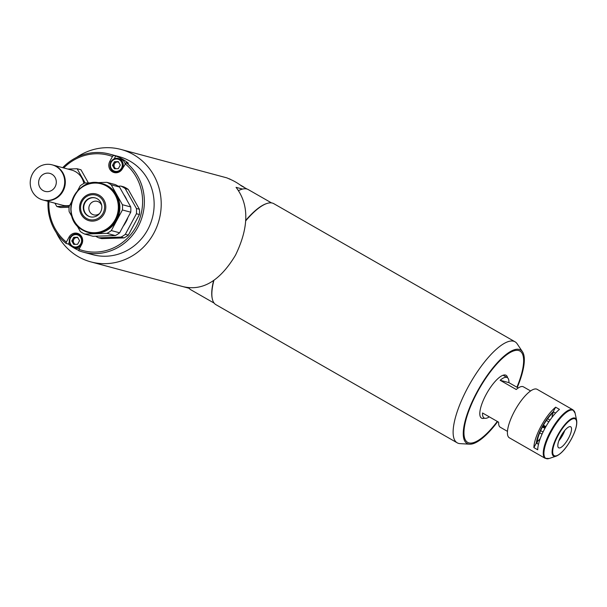 <?xml version="1.0" encoding="UTF-8"?>
<svg xmlns="http://www.w3.org/2000/svg" width="607" height="607" viewBox="0 0 607 607"><rect width="100%" height="100%" fill="white"/><g stroke="black" fill="none" stroke-linecap="round" stroke-linejoin="round"><path stroke-width="0.91" d="M48.924 201.585A49.357 46.693 -75 0 0 66.36 242.102L66.125 243.46A50.753 48.014 105 0 1 48.059 201.349M114.199 158.837L115.74 155.969A50.753 48.014 -75 0 1 128.396 163.222L126.21 162.63A50.753 48.014 105 0 1 137.979 226.988A50.753 48.014 105 0 1 83.007 252.064L92.78 254.69A50.753 48.014 -75 0 0 147.751 229.613A50.753 48.014 -75 0 0 119.101 156.652L109.328 154.026A50.753 48.014 105 0 1 113.555 155.384L112.447 156.507A49.357 46.693 -75 0 0 63.72 167.949M62.673 167.669A50.753 48.014 105 0 1 109.328 154.026M115.74 155.969L113.555 155.384M113.843 171.667A7.686 7.269 -75 0 0 115.444 172.767M110.906 161.803L109.761 161.5A7.686 7.269 -75 0 0 114.093 172.54A7.686 7.269 -75 0 0 122.417 168.746L126.21 162.63M118.35 161.682A4.188 3.961 -75 0 0 117.333 161.955M83.007 252.064A50.753 48.014 105 0 1 78.781 250.706L79.016 249.348A49.357 46.693 -75 0 0 136.385 226.214A49.357 46.693 -75 0 0 125.103 163.753M79.016 249.348L81.702 244.363A7.686 7.269 -75 0 0 77.362 233.316A7.686 7.269 -75 0 0 69.046 237.117L66.36 242.102M78.644 233.801A7.686 7.269 -75 0 0 76.702 233.945M78.834 250.425A50.753 48.014 -75 0 1 68.318 244.052L69.319 242.185M109.761 161.5L112.447 156.507M68.318 244.052L66.125 243.46M101.764 205.674A6.988 6.609 -75 0 0 97.302 201.365A6.988 6.609 -75 0 0 89.737 204.817A6.988 6.609 -75 0 0 93.675 214.863A6.988 6.609 -75 0 0 99.7 213.368M82.893 230.212A25.38 24.007 105 0 1 72.726 198.777A25.38 24.007 105 0 1 101.506 183.451L102.363 183.686A25.38 24.007 105 0 1 107.773 185.917A25.38 24.007 105 0 1 117.993 217.359A25.38 24.007 105 0 1 89.199 232.701L88.349 232.473A25.38 24.007 105 0 1 82.931 230.243M90.253 216.828A9.78 9.249 105 0 1 88.387 216.031A9.78 9.249 105 0 1 84.411 204.028A9.78 9.249 105 0 1 95.322 197.95M87.947 215.917A9.78 9.249 105 0 1 84.016 203.8A9.78 9.249 105 0 1 95.109 197.89A9.78 9.249 105 0 1 97.196 198.747A9.78 9.249 105 0 1 101.126 210.864A9.78 9.249 105 0 1 90.033 216.775A9.78 9.249 105 0 1 87.947 215.917M123.175 226.244A25.38 24.007 -75 0 0 127.349 218.497M126.901 200.151A25.38 24.007 -75 0 0 123.79 194.619M119.526 187.047A28.172 26.647 105 0 0 117.409 185.696A28.172 26.647 105 0 0 115.171 184.558L106.862 182.328A28.172 26.647 105 0 1 109.093 183.466A28.172 26.647 105 0 1 111.21 184.816L119.526 187.047L130.725 206.941L122.409 204.711L111.21 184.816M122.424 209.969L130.74 212.2L119.64 232.807L111.331 230.577L122.424 209.969A28.172 26.647 105 0 0 122.409 204.711M111.331 230.577A28.172 26.647 105 0 1 106.991 233.346L115.307 235.577L93.015 236.29L84.699 234.059L106.991 233.346M119.64 232.807A28.172 26.647 105 0 1 115.307 235.577M84.699 234.059A28.172 26.647 105 0 1 80.352 231.563L76.657 225M71.725 201.607L69.137 206.418A28.172 26.647 105 0 0 69.152 211.676L72.157 217.01M93.69 182.753L84.57 183.041A28.172 26.647 105 0 0 80.23 185.81L77.408 191.061M106.862 182.328L95.982 182.677M130.725 206.941A28.172 26.647 105 0 1 130.74 212.2M125.505 222.701A20.016 18.931 -75 0 0 126.271 221.388A20.016 18.931 -75 0 0 127.887 217.503M95.671 236.206A28.172 26.647 -75 0 0 98.698 237.815L120.99 237.102A28.172 26.647 -75 0 0 125.33 234.332L136.423 213.732A28.172 26.647 -75 0 0 136.408 208.467L125.217 188.58A28.172 26.647 -75 0 0 120.861 186.083L118.206 186.174M136.423 213.732L139.42 214.537A28.172 26.647 -75 0 0 139.405 209.271L136.408 208.467M139.42 214.537L128.327 235.137L125.33 234.332M120.99 237.102L123.987 237.906A28.172 26.647 -75 0 0 128.327 235.137M123.987 237.906L101.695 238.619L98.698 237.815M125.217 188.58L128.206 189.384A28.172 26.647 -75 0 0 123.858 186.888L120.861 186.083M128.206 189.384L139.405 209.271M52.672 164.983A18.157 17.178 105 0 1 52.786 165.013A18.157 17.178 105 0 1 65.184 179.801A18.157 17.178 105 0 1 56.739 197.943A18.157 17.178 105 0 1 43.363 200.09A18.157 17.178 105 0 1 43.249 200.06M69.676 205.409A18.157 17.178 105 0 1 62.263 205.166L43.363 200.09M56.125 197.776A18.157 17.178 105 0 1 42.756 199.931A18.157 17.178 105 0 1 30.35 185.143A18.157 17.178 105 0 1 38.802 167.001A18.157 17.178 105 0 1 52.172 164.846A18.157 17.178 105 0 1 64.577 179.634A18.157 17.178 105 0 1 56.125 197.776M52.172 164.846L52.551 164.952A18.157 17.178 105 0 1 64.957 179.74A18.157 17.178 105 0 1 56.512 197.882A18.157 17.178 105 0 1 43.135 200.029L42.756 199.931M43.021 174.497A9.31 8.809 105 0 1 49.88 173.397A9.31 8.809 105 0 1 56.239 180.977A9.31 8.809 105 0 1 51.906 190.279A9.31 8.809 105 0 1 45.047 191.38A9.31 8.809 105 0 1 38.689 183.8A9.31 8.809 105 0 1 43.021 174.497M52.786 165.013L71.679 170.089A18.157 17.178 105 0 1 83.849 183.42M85.17 183.018L77.135 168.746L67.802 169.05M54.949 203.201L56.808 206.501L69.304 206.107M88.364 182.919L80.966 169.778L77.135 168.746M69.077 207.26L60.632 207.533L56.808 206.501M125.103 163.761A6.988 6.609 -75 0 0 120.527 159.08L118.426 158.518A6.988 6.609 105 0 1 122.364 168.556A6.988 6.609 105 0 1 114.799 172.009A6.988 6.609 105 0 1 110.838 162.001M114.427 161.735L112.5 165.324L113.517 165.597L115.451 162.008L114.427 161.735L118.312 161.614L120.262 165.074L118.327 168.663L114.45 168.784L112.5 165.324M115.3 168.761L113.517 165.597M110.861 161.97A6.988 6.609 105 0 1 118.426 158.518C115.193 157.866 112.652 159.011 110.815 161.97C109.025 166.758 110.353 170.104 114.799 172.009L116.901 172.57A6.988 6.609 -75 0 0 117.219 172.646M118.615 162.152A3.536 3.346 -75 0 0 114.488 163.807A3.536 3.346 -75 0 0 116.036 168.738M80.124 234.788A6.988 6.609 -75 0 0 79.813 234.697L77.711 234.135A6.988 6.609 105 0 1 81.649 244.173A6.988 6.609 105 0 1 74.084 247.626A6.988 6.609 105 0 1 70.146 237.587A6.988 6.609 105 0 1 77.711 234.135C74.479 233.483 71.937 234.628 70.101 237.58C68.31 242.368 69.638 245.721 74.084 247.626L76.186 248.187A6.988 6.609 -75 0 0 79.676 248.126M71.785 240.941L73.735 244.401L77.613 244.28L79.547 240.691L77.597 237.231L73.713 237.352L71.785 240.941L72.802 241.214L74.737 237.625L73.713 237.352M77.764 237.527L74.737 237.625M77.901 237.769A3.536 3.346 -75 0 0 73.773 239.424A3.536 3.346 -75 0 0 75.321 244.355M56.299 232.625A58.204 55.062 -75 0 0 78.432 256.761A58.204 55.062 -75 0 0 90.845 261.89A58.204 55.062 -75 0 0 156.879 226.692A58.204 55.062 -75 0 0 133.449 154.58A58.204 55.062 -75 0 0 121.036 149.459A58.204 55.062 -75 0 0 76.474 157.479M247.095 189.065L241.374 185.863A58.204 55.062 -75 0 0 235.546 181.994A58.204 55.062 -75 0 0 229.271 178.936L226.889 177.874L121.036 149.459M242.527 189.073L236.062 187.335C249.234 204.567 249.052 227.17 235.508 255.152C219.992 280.988 202.366 291.451 182.654 286.534L90.845 261.89M189.111 288.272L182.836 286.587M507.604 377.827A24.682 7.77 119.8 0 0 506.056 375.285A24.682 7.77 119.8 0 0 486.063 394.626A24.682 7.77 119.8 0 0 481.533 418.124A24.682 7.77 119.8 0 0 484.5 418.177M516.914 387.22A52.619 16.556 119.8 0 0 515.904 350.376A52.619 16.556 119.8 0 0 477.314 392.281A52.619 16.556 119.8 0 0 465.789 440.614A52.619 16.556 119.8 0 0 497.315 421.44A52.619 16.556 119.8 0 1 468.923 442.89A52.619 16.556 119.8 0 1 477.314 392.281A52.619 16.556 119.8 0 1 518.659 350.52A52.619 16.556 119.8 0 1 516.914 387.22M271.541 202.913L248.233 189.566A57.741 18.172 119.8 0 0 246.829 188.989A57.741 18.172 119.8 0 0 238.589 190.59M188.663 287.627A57.741 18.172 119.8 0 0 190.848 289.782L214.157 303.128M517.278 387.433A53.864 16.95 119.8 0 0 522.513 351.825L517.156 343.812A58.204 18.316 119.8 0 0 515.047 341.802L273.78 203.656A58.204 18.316 119.8 0 0 272.368 203.072A58.204 18.316 119.8 0 0 266.875 203.497L266.314 203.679A57.741 18.172 119.8 0 0 245.615 220.538M213.649 280.404A57.741 18.172 119.8 0 0 212.177 298.227L212.298 298.803A58.204 18.316 119.8 0 0 215.933 304.676L457.2 442.822A58.204 18.316 119.8 0 0 458.611 443.406A58.204 18.316 119.8 0 0 460.007 443.626L469.621 444.187A53.864 16.95 119.8 0 0 497.687 421.653M266.875 203.497A58.204 18.316 119.8 0 0 245.592 220.986M213.945 280.199A58.204 18.316 119.8 0 0 212.298 298.803M515.047 341.802A58.204 18.316 119.8 0 0 513.628 341.217A58.204 18.316 119.8 0 0 469.044 385.308A58.204 18.316 119.8 0 0 457.2 442.822M522.513 351.825A53.864 16.95 119.8 0 0 519.251 349.427A53.864 16.95 119.8 0 0 476.92 392.175A53.864 16.95 119.8 0 0 468.338 443.983A53.864 16.95 119.8 0 0 469.621 444.187M489.295 416.85A23.286 7.33 -60.2 0 1 484.705 418.238A23.286 7.33 -60.2 0 1 484.143 418.011A23.286 7.33 -60.2 0 1 482.535 412.98L498.643 422.199A23.286 7.33 119.8 0 0 500.251 427.229L507.467 431.365M518.234 387.979L508.886 382.63A23.286 7.33 119.8 0 0 507.277 377.6A23.286 7.33 119.8 0 0 506.716 377.364A23.286 7.33 119.8 0 0 500.138 380.278L516.246 389.504A23.286 7.33 -60.2 0 1 522.824 386.591A23.286 7.33 -60.2 0 1 523.393 386.826L530.601 390.954M508.886 382.63L500.138 380.278M540.207 438.694L537.203 441.805M539.699 432.814L542.051 434.157M542.37 427.108L544.972 428.254M542.741 426.418L545.207 427.829M561.566 435.06L561.816 435.128A9.78 3.081 -60.2 0 1 561.65 435.431L562.378 435.629M562.689 435.067L561.847 434.589M540.64 430.629L543.053 432.009M563.038 434.4L562.31 434.202A9.78 3.081 -60.2 0 1 562.15 434.513L561.93 434.453M546.399 420.454L548.827 421.842M543.417 425.204L545.89 426.615M545.647 427.032L543.037 425.879M553.197 412.502L552.029 416.197L552.643 416.546M547.62 418.747L549.995 420.112M564.768 430.469A12.11 3.809 -60.2 0 1 562.712 435.014A12.11 3.809 -60.2 0 1 558.835 440.826M568.471 438.307A12.11 3.809 -60.2 0 1 558.66 447.799A12.11 3.809 -60.2 0 1 560.883 436.274A12.11 3.809 -60.2 0 1 570.694 426.789A12.11 3.809 -60.2 0 1 568.471 438.307M514.501 411.22A27.937 8.794 -60.2 0 1 537.134 389.33L572.97 409.846A27.937 8.794 -60.2 0 0 550.337 431.744A27.937 8.794 -60.2 0 0 545.2 458.338L509.372 437.822A27.937 8.794 -60.2 0 1 514.501 411.22M555.64 407.191A27.937 8.794 119.8 0 0 540.966 426.38A27.937 8.794 119.8 0 0 533.879 447.602L537.711 449.795A27.937 8.794 -60.2 0 1 544.805 428.572A27.937 8.794 -60.2 0 1 559.472 409.384L555.64 407.191L553.197 411.721L555.587 413.086M538.492 444.316L536.315 443.072A23.863 7.512 -60.2 0 1 553.197 411.721M533.879 447.602L536.315 443.072M537.127 443.535A21.533 6.776 -60.2 0 1 542.59 426.698A21.533 6.776 -60.2 0 1 553.743 412.032M70.192 237.42L69.046 237.117M106.923 185.689A25.38 24.007 105 0 1 117.136 217.131A25.38 24.007 105 0 1 88.349 232.473L82.909 230.228C58.28 217.981 75.45 174.786 101.506 183.451A25.38 24.007 105 0 1 106.923 185.689M82.901 229.765A24.91 23.567 -75 0 0 115.193 219.643A24.91 23.567 -75 0 0 106.453 186.03A24.91 23.567 -75 0 0 74.153 196.144A24.91 23.567 -75 0 0 82.901 229.765M99.199 195.226A13.817 13.073 105 0 1 104.055 213.876A13.817 13.073 105 0 1 86.141 219.491A13.817 13.073 105 0 1 81.285 200.841A13.817 13.073 105 0 1 99.199 195.226M86.589 218.437A12.656 11.973 -75 0 0 103 213.3A12.656 11.973 -75 0 0 98.554 196.22A12.656 11.973 -75 0 0 82.15 201.365A12.656 11.973 -75 0 0 86.589 218.437M121.521 168.147A6.237 5.903 -75 0 0 119.329 159.724A6.237 5.903 -75 0 0 111.24 162.259A6.237 5.903 -75 0 0 113.433 170.681A6.237 5.903 -75 0 0 121.521 168.147M80.807 243.756A6.237 5.903 -75 0 0 78.614 235.341A6.237 5.903 -75 0 0 70.526 237.876A6.237 5.903 -75 0 0 72.719 246.29A6.237 5.903 -75 0 0 80.807 243.756M556.202 456.153A21.806 6.859 -60.2 0 1 557.621 435.333A21.806 6.859 -60.2 0 1 576.65 420.439C577.31 424.87 575.542 431.084 571.354 439.073C566.164 448.338 561.111 454.028 556.202 456.153L549.16 458.49A27.664 8.703 -60.2 0 1 550.959 432.078A27.664 8.703 -60.2 0 1 575.102 413.185L572.97 409.846M558.053 435.515A21.154 6.654 -60.2 0 1 574.67 418.724A21.154 6.654 -60.2 0 1 571.301 439.073A21.154 6.654 -60.2 0 1 554.677 455.857A21.154 6.654 -60.2 0 1 558.053 435.515M229.507 178.845L230.827 179.596M240.008 184.854L243.946 187.108M503.127 375.217L507.277 377.6M576.65 420.439L575.102 413.185M549.16 458.49L545.2 458.338"/></g></svg>
